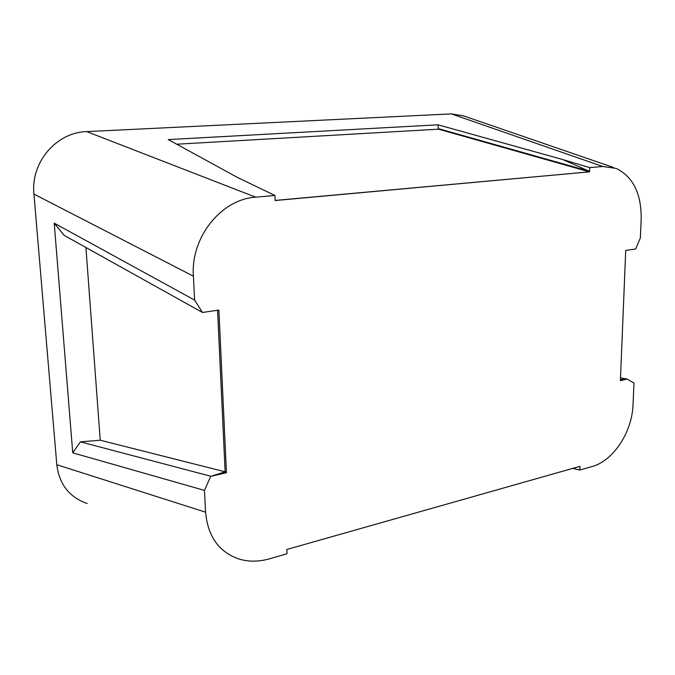 <?xml version="1.0" encoding="UTF-8"?>
<svg xmlns="http://www.w3.org/2000/svg" width="675" height="675" viewBox="0 0 675 675"><rect width="100%" height="100%" fill="white"/><g stroke="black" fill="none" stroke-linecap="round" stroke-linejoin="round"><path stroke-width="1.01" d="M589.731 167.628L589.596 171.838L275.138 200.534L274.961 195.472L237.608 177.525L168.261 139.582L438.024 124.807L562.764 159.545L589.731 167.628L602.699 166.48L616.208 168.421C633.175 176.816 641.503 193.793 641.183 219.35L640.364 237.929L635.664 248.982L625.725 250.442L620.392 380.649L627.176 379.063L633.985 383.088L633.04 404.519C632.188 432 613.389 460.865 592.068 466.543L579.833 470.036L572.712 468.391M579.833 470.036L579.96 466.341L286.85 549.467L286.993 553.795L269.308 558.858C258.837 561.819 248.805 561.895 239.203 559.094C219.046 552.201 207.841 536.566 205.588 512.19L56.801 464.721L33.944 194.105C30.535 162.312 56.413 132.258 86.729 131.608L255.69 197.176L274.961 195.472M205.588 512.19L204.457 490.396L72.74 452.824L54.219 223.147L194.628 300.105L202.483 312.474L64.133 235.356L54.219 223.147M33.944 194.105L193.387 276.168L194.628 300.105M602.699 166.48L451.381 113.889L86.729 131.608M193.387 276.168C190.527 237.313 221.307 199.15 255.69 197.176M204.457 490.396L210.701 476.381L226.454 472.702L218.877 310.07L202.483 312.474M451.381 113.889L463.607 115.889L613.592 167.518M87.218 503.499C69.441 497.357 59.299 484.431 56.801 464.721M627.176 379.063L620.502 377.857M620.426 379.797L626.164 378.81M579.589 466.442L578.939 466.627M579.074 466.585L579.606 466.695M226.454 472.702L225.129 471.808L210.701 476.381M217.561 310.264L225.129 471.808L100.246 440.218L80.392 441.855L210.271 476.111M85.919 247.514L100.246 440.218M589.596 171.838L275.13 200.433M562.764 159.545L589.25 171.239L438.311 128.604L438.581 129.178L589.174 171.796L589.25 171.239M438.581 129.178L176.715 144.214M72.74 452.824L80.392 441.855M438.024 124.807L438.311 128.604"/></g></svg>
